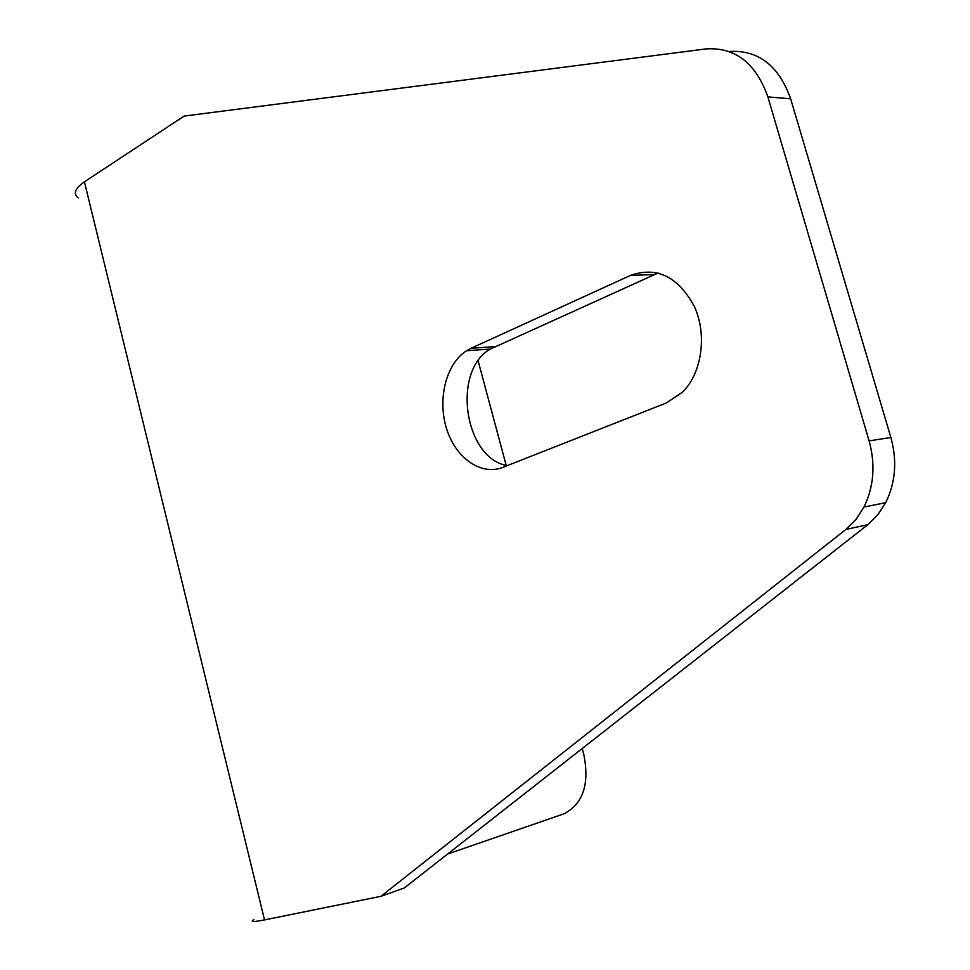 <?xml version="1.0" encoding="UTF-8"?>
<svg xmlns="http://www.w3.org/2000/svg" width="970" height="970" viewBox="0 0 970 970"><rect width="100%" height="100%" fill="white"/><g stroke="black" fill="none" stroke-linecap="round" stroke-linejoin="round"><path stroke-width="1.45" d="M380.98 896.292L845.961 529.402L855.976 519.447L863.991 507.043C873.885 486.613 875.595 464.557 869.108 440.865L890.872 437.494C897.298 460.811 895.577 482.526 885.719 502.666L877.765 514.888L867.798 524.709L404.247 888.011L380.98 896.292L264.519 919.912C253.425 922.106 249.86 922.009 253.813 919.633M869.108 440.865L767.864 96.891C755.86 63.135 735.296 47.142 706.172 48.9L184.154 116.073L84.414 181.827C74.957 188.35 72.895 193.709 78.23 197.892M447.606 854.036L563.897 813.842C583.164 803.839 589.772 783.918 583.722 754.09L582.23 748.525M506.352 465.988L478.137 360.913M729.052 51.434L729.367 51.471C758.322 49.785 778.752 65.56 790.647 98.807L767.864 96.891M890.872 437.494L790.647 98.807M507.358 465.588C464.266 458.737 451.511 370.843 490.335 349.067L658.193 272.958M471.02 348.303L630.585 275.371C656.811 266.216 678.078 276.595 694.387 306.52C707.348 334.856 701.928 372.929 682.553 392.147L666.426 402.938L502.945 467.334C480.974 476.088 455.427 457.888 446.479 428.352C437.288 398.925 446.164 363.689 466.534 350.752L471.02 348.303L494.809 346.642M264.519 919.912L84.414 181.827M867.798 524.709L845.961 529.402M630.585 275.371L653.913 274.619M466.534 350.752L490.335 349.067M863.991 507.043L885.719 502.666"/></g></svg>
